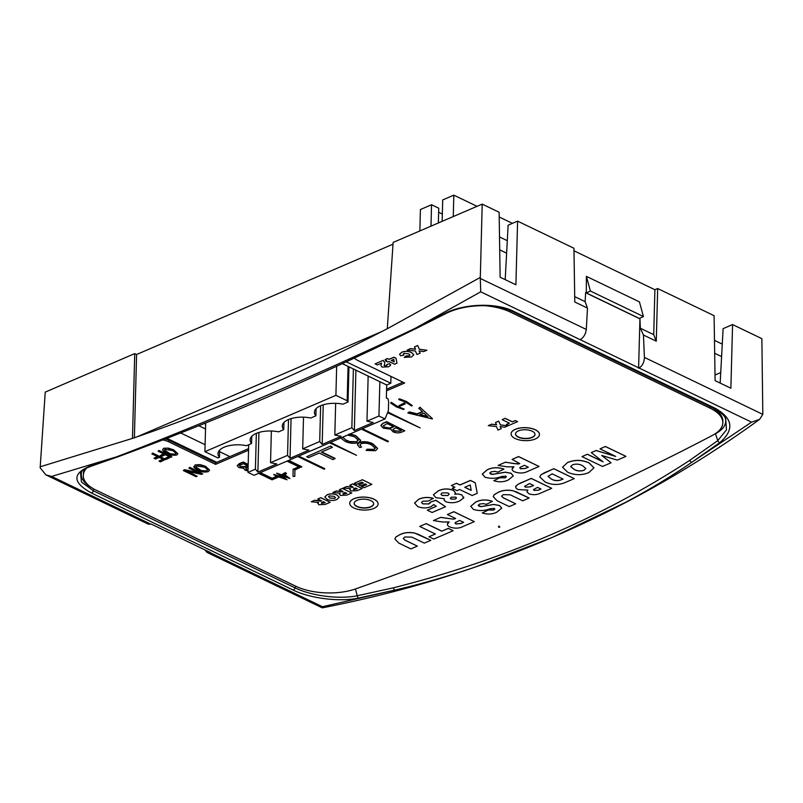 <?xml version="1.0" encoding="UTF-8"?>
<svg xmlns="http://www.w3.org/2000/svg" width="803" height="803" viewBox="0 0 803 803"><rect width="100%" height="100%" fill="white"/><g stroke="black" fill="none" stroke-linecap="round" stroke-linejoin="round"><path stroke-width="1.2" d="M198.803 425.751L205.528 428.983M204.374 423.482L205.648 424.094M40.17 466.794L132.475 438.398L134.723 353.611L45.239 392.105L40.15 467.798L45.811 474.834L51.653 476.44L116.545 456.837A2.66 1.847 70.3 0 0 117.67 456.907C213.317 421.916 312.799 379.116 416.125 328.507A2.66 1.506 63.6 0 1 415.041 328.407C362.625 353.28 311.584 376.296 261.908 397.445C211.932 419.166 163.481 438.96 116.545 456.837L89.896 466.172C72.099 473.68 72.611 482.623 91.422 492.992A2.66 1.666 -64.3 0 0 93.399 490.824L81.434 482.001L80.521 473.027C82.659 470.759 81.685 469.936 91.01 466.252A2.66 1.877 71.1 0 1 89.896 466.172M180.745 432.988L205.116 444.711M219.6 451.687L229.899 456.646M216.75 462.307L167.034 438.388M573.994 250.797L654.897 289.732L657.677 288.538L656.282 341.195L643.454 335.032L644.407 357.405L762.82 414.378L761.866 338.665L732.567 324.563L723.112 328.638L720.161 383.071M644.407 357.405C644.177 362.404 642.39 365.937 639.058 368.005L580.178 339.679C583.57 337.641 585.618 334.229 586.3 329.451L587.485 308.101L574.787 301.988L573.954 248.257L517.594 221.136L508.138 225.201L505.187 279.645M91.14 487.331A44.356 20.195 1.5 0 1 81.725 471.461M725.019 417.369A44.356 20.195 1.5 0 1 715.453 433.7A2644.48 1204.329 1.5 0 1 714.64 434.132M657.677 288.538L714.098 315.679L715.102 380.642L730.881 388.23L732.567 324.563M517.594 221.136L515.907 284.804L500.128 277.206L499.125 212.253L482.201 204.113L480.284 278.44L586.3 329.451M134.723 353.611L136.59 354.504L393.018 244.182M480.254 277.447L387.287 328.728L393.139 242.426L482.201 204.113M725.671 418.493L726.464 429.876L717.762 440.656L689.797 460.3C602.039 517.624 503.25 560.123 393.43 587.806L357.225 595.766C339.057 599.53 311.052 595.776 295.133 587.886L93.399 490.824L94.001 489.087M762.82 414.378L759.608 419.357L751.568 422.147L691.744 462.327L719.759 442.644C734.504 429.946 733.049 418.524 715.393 408.396L513.649 311.333C495.682 302.249 463.221 303.675 444.34 313.682L415.041 328.407L480.726 291.83L480.284 278.44M654.897 289.732L653.712 334.65L640.342 328.216L639.941 318.771L585.638 292.643L585.136 301.657L574.697 296.638M586.391 276.373L586.31 292.924L639.329 318.44L643.434 316.543L590.406 291.037L586.391 276.373L639.419 301.888L643.434 316.543M134.382 437.976L136.59 354.504M689.797 460.3A2.66 1.767 -123.9 0 0 691.744 462.327C672.151 475.948 647.83 490.563 624.774 502.758L552.554 537.287L475.918 566.808C449.931 575.711 420.401 584.263 394.775 590.085L322.485 606.747L322.274 607.851L207.044 552.404L204.815 549.834M91.422 492.992L293.165 590.054C309.928 598.365 339.458 602.16 358.509 598.074L394.775 590.085A2.66 1.576 -103.4 0 1 393.43 587.806M387.287 328.728L382.228 331.338C341.255 352.477 300.302 371.839 259.389 389.445C218.476 407.051 177.704 422.84 137.062 436.822L132.475 438.398M45.811 474.834L148.304 524.148L151.486 524.178L210.376 552.514L207.044 552.404M656.192 341.155L653.712 334.65M640.342 328.216L643.454 335.032M638.596 368.276L639.941 318.771M585.628 292.704L639.861 318.801M585.136 301.657L587.394 308.061M586.31 292.924L590.406 291.037M137.062 436.822L382.228 331.338M722.268 344.116L714.479 340.372M507.295 240.689L499.506 236.945M721.596 356.582L714.68 353.26M506.623 253.156L499.707 249.823M715.011 375.011L720.733 372.552M499.175 526.888L498.543 527.159L498.563 526.366L499.195 526.095L499.797 527.19L499.195 526.095M498.543 527.159L499.797 527.19M251.781 436.31L251.59 443.487L246.491 445.685A20.667 9.415 -178.5 0 0 224.107 447.231A20.667 9.415 -178.5 0 0 217.984 453.685A20.667 9.415 -178.5 0 0 219.45 457.308L219.641 450.142M283.931 422.478L283.74 429.655L278.631 431.853A20.667 9.415 -178.5 0 0 256.257 433.409A20.667 9.415 -178.5 0 0 250.134 439.853A20.667 9.415 -178.5 0 0 251.59 443.487M316.071 408.657L315.88 415.824L310.781 418.022A20.667 9.415 -178.5 0 0 288.397 419.578A20.667 9.415 -178.5 0 0 282.275 426.032A20.667 9.415 -178.5 0 0 283.74 429.655M336.668 366.268L335.905 395.327L347.167 400.747A20.667 9.415 -178.5 0 0 348.03 401.992L342.921 404.19A20.667 9.415 -178.5 0 0 320.548 405.746A20.667 9.415 -178.5 0 0 314.415 412.2A20.667 9.415 -178.5 0 0 315.88 415.824M335.905 395.327L204.926 451.677L205.678 422.95M347.167 400.747L348.06 366.399L342.359 363.659M346.324 361.832L390.81 383.232L390.981 376.426M204.926 451.677L217.964 457.951L219.45 457.308M348.954 366.83L348.03 401.992M390.81 383.232L386.705 384.998L348.06 366.399M379.849 381.696L378.946 416.034L385.008 418.955L388.381 410.684L388.612 401.721L388.06 398.84L386.363 398.027L386.705 384.998M378.946 416.034L366.971 421.194L368.155 376.075M256.348 433.369L255.414 469.183L247.976 472.385L248.699 444.732M366.971 421.194L373.224 422.478L354.324 430.609L355.9 370.173M353.38 368.968L351.844 427.698L334.831 435.015L335.654 403.337M334.831 435.015L341.084 436.31L322.174 444.44L323.218 404.782M320.638 405.706L319.704 441.53L302.681 448.847L303.514 417.169M302.681 448.847L308.944 450.142L290.034 458.272L291.067 418.614M288.498 419.537L287.554 455.361L270.541 462.679L271.364 431M270.541 462.679L276.794 463.963L257.883 472.104L258.927 432.446M351.844 427.698L354.324 430.609M319.704 441.53L322.174 444.44M287.554 455.361L290.034 458.272M255.414 469.183L257.883 472.104M385.008 418.955L254.029 475.306L247.976 472.385M512.444 223.354L499.205 216.981M477.052 206.321L453.825 195.149L453.263 216.559M419.859 230.933L420.421 209.523L431.542 204.735L430.98 226.145M442.142 221.347L442.704 199.937L453.825 195.149M431.542 204.735L438.749 208.198L438.358 222.973M438.639 212.263L442.333 214.03M710.033 406.599L709.993 408.125A44.356 20.195 1.5 0 1 722.81 422.85A44.356 20.195 1.5 0 1 712.532 435.336A2634.523 1199.802 1.5 0 1 542.437 516.209A2634.523 1199.802 1.5 0 1 355.448 588.96A44.356 20.195 1.5 0 1 295.895 586.29L96.129 490.171A44.356 20.195 1.5 0 1 83.301 475.456A44.356 20.195 1.5 0 1 86.664 468.049M373.897 508.409A14.193 6.464 1.5 0 1 358.369 509.443A14.193 6.464 1.5 0 1 349.727 503.24A14.193 6.464 1.5 0 1 353.932 498.804A14.193 6.464 1.5 0 1 369.45 497.77A14.193 6.464 1.5 0 1 378.103 503.983A14.193 6.464 1.5 0 1 373.897 508.409M378.103 503.943A14.193 6.464 -178.5 0 0 378.103 503.903A14.193 6.464 -178.5 0 0 369.46 497.689A14.193 6.464 -178.5 0 0 353.932 498.723A14.193 6.464 -178.5 0 0 349.727 503.16A14.193 6.464 -178.5 0 0 349.727 503.2L349.727 503.24M535.25 438.99A14.193 6.464 1.5 0 1 519.722 440.024A14.193 6.464 1.5 0 1 511.079 433.821A14.193 6.464 1.5 0 1 515.285 429.384A14.193 6.464 1.5 0 1 530.803 428.35A14.193 6.464 1.5 0 1 539.455 434.564A14.193 6.464 1.5 0 1 535.25 438.99M539.455 434.523A14.193 6.464 -178.5 0 0 539.455 434.483A14.193 6.464 -178.5 0 0 530.813 428.27A14.193 6.464 -178.5 0 0 515.285 429.304A14.193 6.464 -178.5 0 0 511.079 433.74A14.193 6.464 -178.5 0 0 511.079 433.781M354.163 503.23A9.756 4.447 -178.5 0 0 360.226 507.406A9.756 4.447 -178.5 0 0 370.785 506.673A9.756 4.447 -178.5 0 0 373.666 503.742M357.054 500.309A9.756 4.447 1.5 0 1 367.724 499.596A9.756 4.447 1.5 0 1 373.666 503.862A9.756 4.447 1.5 0 1 370.775 506.914A9.756 4.447 1.5 0 1 360.105 507.616A9.756 4.447 1.5 0 1 354.163 503.351A9.756 4.447 1.5 0 1 357.054 500.309M515.516 433.811A9.756 4.447 -178.5 0 0 521.579 437.986A9.756 4.447 -178.5 0 0 532.138 437.254A9.756 4.447 -178.5 0 0 535.019 434.323M518.407 430.89A9.756 4.447 1.5 0 1 529.077 430.177A9.756 4.447 1.5 0 1 535.019 434.443A9.756 4.447 1.5 0 1 532.128 437.484A9.756 4.447 1.5 0 1 521.458 438.197A9.756 4.447 1.5 0 1 515.516 433.931A9.756 4.447 1.5 0 1 518.407 430.89M83.301 475.456L83.341 473.88A44.356 20.195 1.5 0 1 84.747 469.103M165.478 438.99A17.736 8.08 1.5 0 1 168.841 440.275L215.636 462.779L248.599 448.596M386.594 389.224L402.965 382.188M711.749 407.422A44.356 20.195 1.5 0 1 722.861 421.274L722.81 422.85M709.993 408.125L510.226 312.016L510.266 310.55M484.329 305.652A44.356 20.195 1.5 0 1 510.226 312.016M386.554 390.81L404.672 383.011L357.887 360.497A17.736 8.08 1.5 0 1 354.374 358.108M248.559 450.182L215.585 464.365L215.636 462.779M215.585 464.365L168.801 441.851L168.841 440.275M163.009 439.954A17.736 8.08 1.5 0 1 168.801 441.851M503.893 469.153L497.81 472.104L494.859 471.351L491.045 471.863L489.75 473.037L490.543 473.991L492.56 474.422L505.358 472.244L511.089 473.348L513.268 475.888L508.289 479.963C503.903 482.121 499.075 482.362 493.795 480.696L499.888 477.755L505.368 477.825L505.78 476.179L501.534 476.52C496.124 478.628 490.603 478.849 484.982 477.193L482.292 474.071L487.18 469.885C492.249 467.366 497.82 467.115 503.893 469.153L503.893 469.072C497.82 467.045 492.249 467.286 487.19 469.815L482.292 474.031M513.268 475.888L511.089 473.268L505.368 472.164L492.56 474.342L489.76 472.997M505.78 476.099L505.368 477.745L499.888 477.675L493.795 480.696M512.133 459.396L518.577 456.626L539.054 466.473L518.577 456.546L512.133 459.396L519.812 463.612L515.044 463.722L505.438 462.197L498.161 465.409L505.438 462.197M512.404 468.139L512.113 469.163L513.9 466.754M492.359 501.393L486.287 504.354L483.326 503.601L479.521 504.113L478.227 505.288L479.02 506.241L481.027 506.673L493.835 504.495L499.556 505.599L501.745 508.138L496.766 512.204C492.38 514.372 487.551 514.613 482.262 512.946L488.365 510.005L493.835 510.076L494.257 508.429L490.011 508.771C484.59 510.869 479.07 511.099 473.459 509.443L470.769 506.322L475.657 502.136C480.726 499.617 486.287 499.366 492.359 501.393L492.359 501.323C486.297 499.285 480.726 499.536 475.657 502.056L470.769 506.281M501.745 508.098L499.566 505.519L493.835 504.414L481.027 506.593L478.227 505.248M494.257 508.349L493.845 509.995L488.365 509.925L482.262 512.946M501.604 496.174L503.29 497.84L515.707 503.812L503.29 497.76L501.604 496.134L503.24 494.638L510.276 494.829L522.693 500.811L529.147 498.031L512.946 490.703C507.074 489.679 502.076 490.262 497.94 492.47L494.136 494.728L493.253 496.655M520.234 483.125L531.235 478.468L551.721 488.324L531.235 478.387L517.654 484.49L515.656 486.769M527.882 490.021L526.919 491.727L527.882 490.101L518.136 489.549C515.988 488.505 515.255 487.301 515.928 485.945L515.928 485.865M544.293 472.776L553.809 468.761L574.286 478.608L553.809 468.681L541.031 474.683L539.767 476.912L541.031 474.683M605.402 446.558L625.888 456.335L605.402 446.478L600.032 448.867L605.402 446.478M625.878 456.415L617.276 460.109L601.748 455.472L611.073 462.779L601.919 455.512M587.405 454.227L582.024 456.616L587.405 454.227L602.812 461.645M596.117 450.473L591.319 452.621L596.117 450.473L615.269 456.204M383.202 360.326L375.131 363.879L383.202 360.326L384.717 362.595M383.192 360.406L384.717 362.635L384.577 365.937L386.765 365.917L386.725 364.703L389.535 363.679L390.74 365.004L389.535 363.608L386.725 364.632L386.765 365.837L384.577 365.857L384.095 365.174M381.566 363.046L380.883 365.506M387.407 358.59L389.003 359.363L393.841 357.285L396.04 358.339L396.983 363.197L396.04 358.258L393.851 357.205L389.013 359.282L387.417 358.519L385.059 359.603L387.417 358.519M386.564 360.336L385.41 360.908L386.655 360.376L385.059 359.603M327.082 494.899C330.354 493.544 333.657 493.594 336.989 495.049L339.257 497.328L336.989 494.969C333.657 493.514 330.354 493.464 327.082 494.819L324.763 496.987L327.082 494.819M349.757 485.253L352.728 483.968L362.183 488.515L352.728 483.898L349.757 485.253L353.3 487.2L346.665 486.508L343.303 488.023L346.665 486.508M350.57 488.605L349.747 489.72M335.032 458.744L321.31 452.139L332.402 447.371L330.545 446.077L306.706 456.716L308.583 457.62L319.233 453.033L332.954 459.637L335.042 458.352L321.752 451.959M281.572 475.667L287.042 479.782L280.377 475.256L289.933 478.538L284.523 474.463M276.362 476.45L272.097 478.287L260.302 472.606M282.515 477.373L273.873 474.392L276.714 476.691L272.087 478.678L259.861 472.796M285.406 476.129L276.754 473.148L283.76 478.207L273.863 474.794M289.933 478.538L284.162 474.623L286.571 473.579L285.336 472.586L282.495 474.202L286.651 476.962L276.744 473.549M360.627 440.325L355.92 435.738L350.238 433.911M152.741 453.133L151.887 453.886L152.741 453.133L165.559 459.296L160.5 461.866L159.004 461.143L162.778 459.125M157.288 456.485L154.015 458.282L157.719 456.686L151.887 453.886M158.964 450.453L158.111 451.206L158.964 450.453L171.782 456.616L166.723 459.186L165.227 458.463L169.001 456.445M163.511 453.805L160.239 455.602L163.942 454.016L158.111 451.206M177.814 453.665L173.609 449.841L168.309 448.114L163.671 448.275L162.668 449.59M361.551 447.08L359.664 447.512L357.425 444.681L359.272 442.754C364.321 441.54 368.928 442.082 373.084 444.39L377.591 448.586L375.583 450.714L366.118 450.423L367.172 449.59L373.766 449.79L375.282 448.285L371.618 445.033C368.557 443.236 365.074 442.774 361.189 443.637L359.874 445.033L361.551 447.08L359.895 444.842M377.581 448.375L373.104 443.999C368.938 441.69 364.331 441.138 359.282 442.353L357.445 444.481M375.262 448.074L373.776 449.389L367.182 449.198L366.118 450.423M391.392 402.323L390.609 403.056L391.392 402.323L397.053 406.107L404.2 409.128L403.427 409.46L396.391 406.89L390.609 403.056M406.418 401.841L412.33 405.625L406.428 401.45L399.523 398.83L398.75 399.161L406.428 401.45M382.77 423.342L386.644 422.067L404.792 430.799L386.655 421.675L382.77 423.342L380.903 425.409M404.792 430.799L402.022 431.994C399.041 433.219 396.04 433.148 393.008 431.773L390.85 429.364M409.379 411.899L407.834 412.953L409.379 411.899L417.148 413.856L422.338 411.628M420.3 407.191L418.754 408.245L420.29 407.593L432.345 418.564L420.29 407.593M297.742 456.495L324.161 469.213L324.683 468.601L298.686 456.094M329.571 442.804L356.502 455.301L330.515 442.393M361.4 429.103L387.819 441.821L388.341 441.208L362.344 428.702M387.558 412.682L420.16 427.909L387.859 411.969M209.533 470.056L205.558 466.282L200.138 464.616L195.119 464.937L194.075 467.165M195.119 464.937L200.128 465.007L205.548 466.673L209.543 470.257L208.248 471.662C204.293 472.455 200.75 471.973 197.638 470.227L194.065 467.567L193.844 466.523M189.899 467.336L188.886 468.159L189.899 467.336L202.707 473.89L201.633 474.362L186.768 471.281L197.157 476.279L188.223 471.582M184.429 469.685L183.335 470.548L184.429 469.685L197.809 472.455M248.187 464.405L243.158 461.986L239.174 463.702L237.226 465.549M248.007 470.959L245.176 470.257L243.841 468.571M294.882 470.006L294.801 476.44L294.872 470.016L301.707 466.684L288.658 460.4M298.766 466.814L293.115 469.243L293.025 476.4L294.801 476.44M404.3 402.976L399.011 405.635L400.024 406.127L405.304 403.849L404.3 402.976L405.304 403.849M512.394 421.796L515.375 420.601L517.584 421.655L515.375 420.521L512.394 421.796L505.157 418.313L502.176 419.678L505.157 418.313M509.333 423.121L506.442 424.436L509.423 423.161L502.176 419.678M500.379 424.938L507.908 425.821L500.379 424.857L498.703 421.093L495.481 422.559L498.703 421.163L500.379 424.857M501.213 428.621L500.088 426.564L501.213 428.621M491.516 424.185L488.284 425.65L491.516 424.185L496.555 424.757M362.404 479.813L371.859 484.36L362.404 479.732L354.344 483.276L362.404 479.732M366.58 484.53L361.711 486.708L366.67 484.58L365.315 483.928L360.728 485.895L358.77 484.871L363.267 482.944M339.338 489.74L342.309 488.455L351.764 493.002L342.309 488.375L339.338 489.74L343.142 491.566L336.246 490.984L332.884 492.51L336.246 490.984M340.151 493.092L339.328 494.206M317.757 499.024L320.728 497.74L330.184 502.287L320.728 497.659L317.757 499.024L321.561 500.851L314.666 500.269L311.303 501.795L314.666 500.269M318.57 502.377L317.747 503.491M419.347 349.345L426.875 350.228L419.347 349.265L417.68 345.491L414.448 346.966L417.67 345.571L419.347 349.265M426.875 350.228L423.653 351.614L419.015 350.961L420.18 353.109L419.066 350.971M410.484 348.592L407.251 350.058L410.484 348.592L415.522 349.164M403.989 355.046L400.607 355.789L399.583 354.223L401.671 352.346C404.933 351.011 408.215 351.082 411.507 352.557L413.826 354.846L411.517 356.954L404.18 357.395L406.198 355.99L409.229 355.92L409.972 354.886L408.546 353.842L404.039 353.34L403.247 354.063L403.989 355.046L403.247 354.023M413.826 354.765L411.507 352.477C408.215 351.001 404.933 350.931 401.671 352.266L399.583 354.183M409.972 354.816L409.229 355.839L406.208 355.91L404.18 357.395M593.949 467.828L589.031 462.849C581.824 459.687 574.667 459.577 567.57 462.518L562.552 467.205L567.57 462.518M447.401 514.542L453.846 511.762L474.322 521.619L453.846 511.682L447.401 514.542L455.642 518.507L453.043 519.119L440.706 517.343L433.419 520.555L440.706 517.343M449.168 521.9L447.381 524.269M441.861 531.144L448.315 528.444L453.103 530.673L448.315 528.374L441.861 531.144L426.172 523.596L419.718 526.447L426.172 523.596M435.326 533.955L428.963 536.775L435.407 533.995L419.718 526.447M403.247 538.482L404.933 540.148L417.359 546.13L404.943 540.078L403.257 538.442L404.883 536.956L411.919 537.147L424.345 543.119L430.789 540.349L414.599 533.021C408.727 531.987 403.728 532.58 399.593 534.788L395.789 537.046L394.905 538.974M456.505 483.336L459.958 484.992L470.448 480.485L475.205 482.774L477.253 493.313L475.205 482.693L470.448 480.405L459.968 484.912L456.505 483.255L451.396 485.524L456.505 483.255M454.769 487.15L452.169 488.344L454.859 487.19L451.396 485.524M438.127 490.924L438.127 490.994C442.744 488.646 447.763 488.415 453.183 490.302L455.502 492.711L453.183 490.221C447.763 488.334 442.744 488.565 438.127 490.924L433.429 494.748M463.582 497.98L461.916 494.919L458.322 493.975L454.749 494.076M463.803 497.177L463.582 498.061L459.707 500.861C455.582 502.979 451.015 503.29 446.016 501.795L444.2 500.259L444.21 498.693L435.959 497.689L433.429 494.778L438.127 490.994M444.21 498.613L444.2 500.179L444.21 498.613M430.398 502.116L435.888 500.349L445.545 506.713L435.888 500.269L430.398 502.116L428.702 503.943L422.87 503.802L421.485 502.487M436.27 506.261L427.326 510.186L436.34 506.312L433.74 504.565L431.03 506.653C426.654 508.369 422.207 508.329 417.711 506.542L414.589 503.049L418.785 499.235L414.589 502.969M418.785 499.315C423.04 497.308 427.889 496.997 433.339 498.392L433.339 498.312C427.889 496.927 423.04 497.228 418.785 499.235M506.412 476.912L505.78 476.179M539.054 466.473L528.324 471.1C524.128 473.358 519.531 473.599 514.542 471.823C512.374 470.769 511.662 469.574 512.404 468.219L513.9 466.834L507.195 466.844L498.161 465.409M505.428 462.277L517.774 463.983M517.764 464.064L519.812 463.612M494.889 509.162L494.257 508.429M515.707 503.812L509.263 506.593L497.107 500.741L493.253 496.696L494.136 494.728M494.136 494.809L497.94 492.47M497.94 492.55C502.076 490.342 507.074 489.76 512.946 490.784L512.946 490.703M512.946 490.784L516.991 492.109M516.991 492.189L529.147 498.031M551.721 488.324L539.857 493.423C536.344 494.999 532.65 495.08 528.765 493.684L526.919 491.727M515.656 486.728L517.654 484.49M517.654 484.57L520.224 483.205M574.286 478.608L564.77 482.703C558.095 485.293 551.52 485.032 545.036 481.93L539.767 476.882M541.031 474.764L544.293 472.857M611.073 462.779L602.501 466.473L582.024 456.616M587.394 454.307L603.083 461.845L591.319 452.621M596.117 450.553L615.71 456.415L600.032 448.867M390.74 365.004L388.672 366.78L382.108 367.122L380.883 365.546L381.566 363.127L377.34 364.943L375.131 363.879M384.095 365.224L384.577 365.857M386.725 364.632L386.765 365.837M396.983 363.197L394.634 364.211L388.863 361.44L387.618 361.972L385.41 360.908M339.257 497.248L336.899 499.516C333.657 500.831 330.404 500.781 327.142 499.356L324.763 496.947M362.183 488.515L357.225 490.653L350.861 490.984L349.887 489.248M349.747 489.679L350.57 488.686L343.303 488.023M346.665 486.588L352.356 487.321M352.356 487.401L353.3 487.2M330.545 446.077L306.706 456.716M332.402 447.371L330.535 446.468M307.348 452.36L321.039 446.568M278.4 476.811L287.042 479.782M258.596 473.338L272.076 479.823L278.39 477.102M285.336 472.586L282.495 474.202M286.571 473.579L285.326 472.987M355.92 435.738L348.964 434.112M355.91 436.129L360.627 440.526L358.65 442.634C353.571 443.858 348.944 443.356 344.748 441.108L340.462 437.705M152.731 453.524L165.548 459.687M159.004 461.143L163.21 459.336L159.215 457.409L155.511 459.005L154.015 458.282M158.954 450.844L171.772 457.017M165.227 458.463L169.433 456.656L165.438 454.729L161.734 456.325L160.239 455.602M163.671 448.275L168.309 448.114M168.299 448.506L173.609 449.841M173.599 450.232L177.824 453.866L176.811 455C172.966 455.592 169.594 455.04 166.693 453.344L162.999 450.744L162.648 449.79L163.661 448.666M391.382 402.725L397.053 406.107M397.043 406.499L404.2 409.128M412.33 405.625L411.568 405.957L405.776 402.233L398.74 399.553M390.9 429.163L383.322 428.19L380.883 425.6L382.76 423.743M432.335 418.955L407.834 412.953M409.369 412.29L417.148 413.856M417.138 414.248L422.619 411.889L418.754 408.245M324.673 468.992L298.244 456.275M356.502 455.301L330.073 442.583M388.331 441.6L361.902 428.892M420.16 427.909L387.719 412.3M194.065 467.567L195.109 465.328M184.419 470.076L199.254 473.148L188.886 468.159M189.889 467.727L202.707 473.89M197.157 476.279L196.153 476.711L183.335 470.548M243.158 461.986L237.206 465.74L239.013 467.597L243.931 468.34M243.148 462.387L248.177 464.796M301.697 467.075L288.217 460.591M286.962 461.133L299.188 467.015L293.105 469.635M404.29 403.367L399.011 405.635M517.584 421.655L508.65 425.5L506.442 424.436M505.157 418.393L512.394 421.876M507.908 425.821L504.685 427.206L500.048 426.554M501.213 428.702L497.99 430.087L496.445 426.584L488.284 425.65M491.506 424.265L496.595 424.847L495.481 422.559M371.859 484.36L363.92 487.772L361.711 486.708M358.77 484.952L363.357 482.984L361.631 482.151L356.552 484.339L354.344 483.276M351.764 493.002L346.806 495.13L340.442 495.471L339.468 493.725M339.328 494.166L340.151 493.162L332.884 492.51M336.246 491.065L341.937 491.807M341.937 491.888L342.881 491.677M330.184 502.287L325.225 504.414L318.861 504.756L317.888 503.009M317.747 503.451L318.57 502.447L311.303 501.795M314.666 500.349L320.357 501.092M320.357 501.172L321.3 500.962M420.18 353.109L416.958 354.494L415.412 350.991L407.251 350.058M410.484 348.673L415.563 349.245L414.448 346.966M567.57 462.598C574.667 459.657 581.814 459.768 589.031 462.929L593.939 467.868L588.83 472.596C581.814 475.466 574.767 475.346 567.701 472.254L562.552 467.205M474.322 521.619L463.592 526.236C459.396 528.504 454.799 528.745 449.81 526.969C447.642 525.915 446.93 524.71 447.672 523.355L447.672 523.285M447.381 524.229L449.168 521.98L442.463 521.99L433.419 520.555M440.696 517.423L453.043 519.119M453.033 519.2L455.08 518.748M453.093 530.753L433.75 539.074L428.963 536.775M426.172 523.676L441.861 531.225M417.359 546.13L410.905 548.901L398.76 543.059L394.905 539.014L395.789 537.046M395.779 537.127L399.593 534.788M399.593 534.868C403.718 532.66 408.727 532.068 414.599 533.102L414.599 533.021M414.599 533.102L418.644 534.427M418.644 534.497L430.789 540.349M477.253 493.313L472.144 495.511L459.647 489.499L456.957 490.653L452.169 488.344M455.502 492.63L454.749 494.156L458.322 493.975M458.322 494.056L461.916 494.919M461.916 494.999L463.582 498.061M444.2 500.259L444.21 498.693M445.545 506.713L432.104 512.495L427.326 510.186M433.339 498.392L428.23 501.072L422.84 501.213L421.485 502.527L422.87 503.802M422.87 503.882L428.702 503.943M428.692 504.023L429.986 503.09M429.986 503.16L430.398 502.186M520.474 468.801L520.183 467.326L524.369 465.288L528.354 467.205L525.503 468.43L520.474 468.801L520.183 467.246M519.732 467.948L520.183 467.326M530.361 486.849L525.453 487.2L524.61 486.287L529.578 483.547L533.563 485.464L530.361 486.849L525.453 487.12L524.61 486.257M538.371 490.191L534.216 490.432L533.433 489.639L537.558 487.381L541.011 489.047L538.371 490.191L534.216 490.352L533.443 489.599M551.36 479.09L548.017 476.38L552.143 473.83L563.054 479.08L561.468 479.762C557.924 481.117 554.552 480.897 551.36 479.09L548.027 476.34M391.222 360.427L393.771 359.332L394.193 361.852L391.222 360.427M334.69 498.442L330.163 498.101L328.517 496.736L329.391 495.913L334.008 496.324L335.503 497.629L334.69 498.442L330.174 498.021L328.517 496.696M357.154 488.816L353.601 489.589L353.471 488.917L355.398 487.973L357.245 488.856L353.601 489.589L353.471 488.917M347.589 435.045L354.414 436.752L358.268 440.144L356.773 441.74L350.52 441.971L346.274 440.496L342.65 437.173M170.868 454.227L167.576 453.002L164.384 450.272L165.167 449.389L172.745 450.583L176.118 453.394L175.305 454.277L170.868 454.227L164.404 450.071M384.737 427.587L383.252 425.981L387.086 423.572L393.841 426.815L390.318 428.14L384.737 427.587L383.282 425.781M394.383 431.151L392.928 429.605L395.698 427.718L401.52 430.518L399.884 431.221L394.383 431.151L392.958 429.414M423.854 413.053L419.638 414.87L428.009 416.978L423.854 413.053M202.025 471.01L198.682 469.805L195.641 467.125L196.615 466.051L204.524 467.105L207.746 469.865L206.742 470.939L202.025 471.01L195.671 466.924M240.348 467.015L239.495 465.469L243.299 463.682L247.796 465.84L245.316 466.914L240.348 467.015L239.505 465.078M248.037 470.036L246.31 469.574L245.718 468.219L248.117 467.075M346.735 493.293L343.182 494.076L343.052 493.393L344.979 492.45L346.826 493.333L343.182 494.076L343.052 493.393M325.155 502.578L321.601 503.361L321.471 502.678L323.398 501.734L325.245 502.618L321.601 503.361L321.471 502.678M584.062 470.287C580.579 471.411 577.307 471.16 574.255 469.534L570.682 466.593L572.569 464.807C576.163 463.692 579.505 463.993 582.576 465.7L585.829 468.52L584.062 470.207C580.579 471.331 577.307 471.08 574.255 469.454L570.682 466.553M455.743 523.937L455.452 522.472L459.627 520.424L463.622 522.341L460.771 523.566L455.743 523.937L455.452 522.392M455 523.094L455.452 522.472M464.746 487.301L470.277 484.922L471.19 490.392L464.746 487.301M447.853 495.541L442.062 495.481L440.947 494.236L442.192 492.881L447.964 492.932L449.148 494.196L447.853 495.541L442.062 495.401L440.947 494.196M455.391 499.085L451.075 499.085L450.272 498.211L451.306 497.208L455.692 497.147L456.495 498.011L455.391 499.085L451.075 499.004L450.272 498.171M528.264 467.165L525.513 468.35L520.474 468.721M533.483 485.424L530.361 486.769M540.931 489.007L538.371 490.111M561.468 479.762L561.468 479.682C557.924 481.037 554.552 480.816 551.36 479.01M562.963 479.04L561.468 479.682M394.173 361.772L391.302 360.386M335.503 497.589L334.69 498.362M353.601 489.509L353.471 488.836M346.274 440.496L342.7 437.153M350.52 441.971L346.284 440.104M356.773 441.74L350.53 441.58M358.258 439.944L356.783 441.339M175.305 454.277L170.878 453.825M176.098 453.183L175.315 453.886M390.318 428.14L384.747 427.186M393.41 426.614L390.328 427.748M399.884 431.221L394.393 430.759M401.099 430.308L399.894 430.82M427.427 416.436L420.22 414.619M206.742 470.939L202.035 470.618M207.736 469.655L206.752 470.548M247.374 465.64L245.327 466.513L240.358 466.613M246.31 469.574L245.728 467.818M248.047 469.645L246.32 469.183M343.182 493.996L343.052 493.313M321.612 503.28L321.471 502.598M585.829 468.48L584.062 470.207M463.532 522.301L460.781 523.496L455.743 523.867M471.17 490.312L464.837 487.26M449.148 494.156L447.853 495.461M456.495 497.98L455.391 499.004M295.725 586.21L295.133 587.886A2.66 1.666 -64.3 0 1 293.165 590.054M355.448 588.97L357.225 595.766A2.66 1.546 -101.4 0 0 358.509 598.074M715.453 433.7L717.762 440.656A2.66 1.777 -126.3 0 0 719.759 442.644M416.125 328.507L445.414 313.782A2.66 1.476 -117 0 1 444.34 313.682M715.393 408.396A2.66 1.666 115.7 0 1 714.078 408.536C720.11 411.638 723.985 414.96 725.691 418.524M513.649 311.333A2.66 1.666 115.7 0 1 512.334 311.474L714.078 408.536M751.568 422.147L639.058 368.005M580.178 339.679L480.726 291.83M209.974 552.615L322.485 606.747M51.653 476.44L151.105 524.289M117.67 456.907L91.01 466.252M759.608 419.357C630.335 513.308 484.56 576.132 322.274 607.851M445.414 313.782C464.766 303.705 495.993 303.122 512.334 311.474"/></g></svg>
